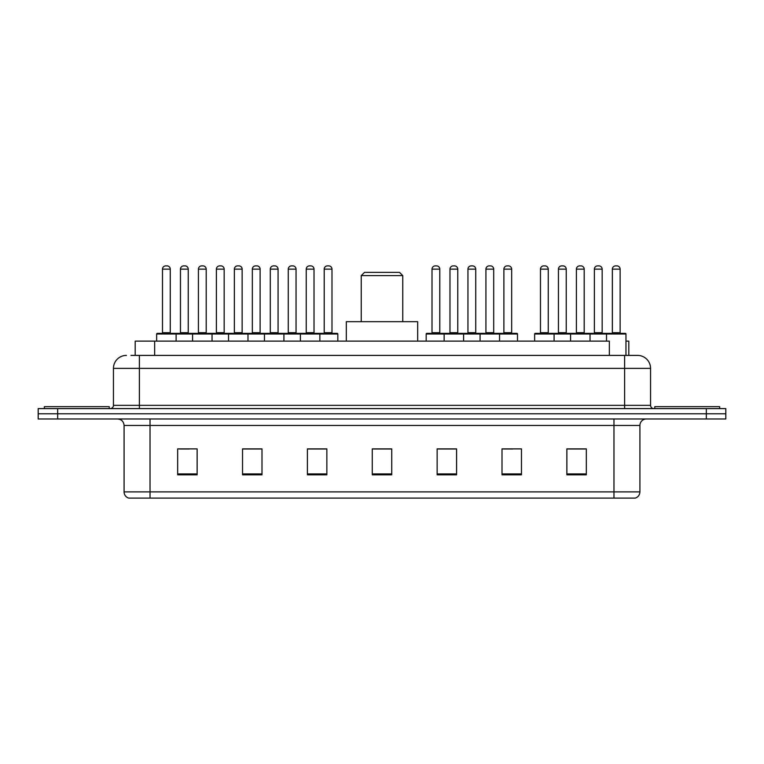 <?xml version="1.0" encoding="UTF-8"?>
<svg xmlns="http://www.w3.org/2000/svg" width="764" height="764" viewBox="0 0 764 764"><rect width="100%" height="100%" fill="white"/><g stroke="black" fill="none" stroke-linecap="round" stroke-linejoin="round"><path stroke-width="1.15" d="M130.969 355.403L139.392 355.403L130.969 355.403L135.19 355.403L135.19 341.136L609.347 341.136L609.347 355.403M625.964 341.136L628.81 341.136L628.81 355.403M126.423 355.403A12.969 12.969 0 0 0 113.444 368.382L113.444 405.35A3.247 3.247 0 0 1 110.207 408.597M650.556 368.382L139.392 368.382L139.392 355.403L637.577 355.403A12.969 12.969 0 0 1 650.556 368.382L650.556 405.35C650.747 407.327 651.826 408.406 653.793 408.597M57.663 408.597L38.2 408.597L38.2 413.782L57.663 413.782L38.2 413.782L38.2 418.978L57.663 418.978L57.663 413.782L706.337 413.782L57.663 413.782L57.663 408.597L706.337 408.597L706.337 413.782L725.8 413.782L706.337 413.782L706.337 418.978L57.663 418.978M706.337 418.978L725.8 418.978L725.8 408.597L706.337 408.597M637.386 355.403L633.031 355.403M639.917 491.882C639.735 494.996 638.179 497.068 635.247 498.109L613.969 498.109L613.969 491.882L639.917 491.882L639.917 425.462A6.484 6.484 0 0 1 646.401 418.978M613.969 498.109L128.753 498.109A6.484 6.484 0 0 1 124.083 491.882L124.083 425.462C123.701 421.518 121.543 419.36 117.599 418.978M586.332 474.826L586.332 448.879L566.869 448.879L566.869 474.826L586.332 474.826M521.468 474.826L521.468 448.879L502.005 448.879L502.005 474.826L521.468 474.826M456.595 474.826L456.595 448.879L437.142 448.879L437.142 474.826L456.595 474.826M197.131 474.826L197.131 448.879L177.668 448.879L177.668 474.826L197.131 474.826M261.995 474.826L261.995 448.879L242.532 448.879L242.532 474.826L261.995 474.826M326.858 474.826L326.858 448.879L307.405 448.879L307.405 474.826L326.858 474.826M391.731 474.826L391.731 448.879L372.269 448.879L372.269 474.826L391.731 474.826M602.166 498.109L150.03 498.109L150.03 491.882L613.969 491.882L613.969 425.462L124.083 425.462M502.913 449.012L512.644 449.012M566.869 449.012L585.167 449.012M575.435 449.012L567.194 449.012M323.229 449.012L314.988 449.012M242.532 449.012L261.087 449.012M251.356 449.012L243.114 449.012M179.483 449.012L189.214 449.012M449.012 449.012L440.771 449.012M391.731 449.012L372.269 449.012M326.858 449.012L307.405 449.012M456.595 449.012L437.142 449.012M109.233 408.597L109.233 406.649L44.36 406.649L44.36 408.597M361.238 275.613L402.762 275.613L399.515 272.376L364.485 272.376L361.238 275.613L361.238 321.673M402.762 275.613L402.762 321.673M417.679 341.136L417.679 321.673L346.321 321.673L346.321 341.136M719.64 408.597L719.64 406.649L654.767 406.649L654.767 408.597M319.018 333.352L337.172 333.352A0.649 0.649 0 0 1 337.822 334.002L156.649 334.002A0.649 0.649 0 0 1 157.298 333.352L175.462 333.352A0.649 0.649 0 0 1 176.112 334.002L176.112 341.136M170.267 332.703A0.649 0.649 0 0 0 170.916 333.352L161.834 333.352A0.649 0.649 0 0 0 162.484 332.703L170.267 332.703L170.267 269.129A3.247 3.247 0 0 0 167.029 265.891L165.731 265.891A3.247 3.247 0 0 0 162.484 269.129L162.484 332.703M156.649 334.002L156.649 341.136M192.585 341.136L192.585 334.002A0.649 0.649 0 0 1 193.235 333.352L211.399 333.352A0.649 0.649 0 0 1 212.048 334.002L212.048 341.136M206.204 269.129L198.42 269.129A3.247 3.247 0 0 1 201.667 265.891L202.966 265.891A3.247 3.247 0 0 1 206.204 269.129L206.204 332.703A0.649 0.649 0 0 0 206.853 333.352M198.42 269.129L198.42 332.703A0.649 0.649 0 0 1 197.771 333.352M228.522 341.136L228.522 334.002A0.649 0.649 0 0 1 229.171 333.352L247.335 333.352A0.649 0.649 0 0 1 247.985 334.002L247.985 341.136M242.14 269.129L234.357 269.129A3.247 3.247 0 0 1 237.604 265.891L238.903 265.891A3.247 3.247 0 0 1 242.14 269.129L242.14 332.703A0.649 0.649 0 0 0 242.79 333.352M234.357 269.129L234.357 332.703A0.649 0.649 0 0 1 233.708 333.352M264.459 341.136L264.459 334.002A0.649 0.649 0 0 1 265.108 333.352L283.272 333.352A0.649 0.649 0 0 1 283.921 334.002L283.921 341.136M278.077 269.129L270.294 269.129A3.247 3.247 0 0 1 273.541 265.891L274.839 265.891A3.247 3.247 0 0 1 278.077 269.129L278.077 332.703A0.649 0.649 0 0 0 278.726 333.352M270.294 269.129L270.294 332.703A0.649 0.649 0 0 1 269.644 333.352M300.395 341.136L300.395 334.002A0.649 0.649 0 0 1 301.045 333.352L319.209 333.352A0.649 0.649 0 0 1 319.858 334.002L319.858 341.136M314.023 269.129L306.23 269.129A3.247 3.247 0 0 1 309.477 265.891L310.776 265.891A3.247 3.247 0 0 1 314.023 269.129L314.023 332.703A0.649 0.649 0 0 0 314.663 333.352M306.23 269.129L306.23 332.703A0.649 0.649 0 0 1 305.581 333.352M498.701 333.352L516.865 333.352A0.649 0.649 0 0 1 517.505 334.002L444.142 334.002A0.649 0.649 0 0 1 444.791 333.352L462.955 333.352A0.649 0.649 0 0 1 463.605 334.002L463.605 341.136M457.77 269.129L449.977 269.129A3.247 3.247 0 0 1 453.224 265.891L454.523 265.891A3.247 3.247 0 0 1 457.77 269.129L457.77 332.703A0.649 0.649 0 0 0 458.419 333.352M449.977 269.129L449.977 332.703A0.649 0.649 0 0 1 449.337 333.352M444.982 333.352L426.828 333.352A0.649 0.649 0 0 0 426.178 334.002L444.142 334.002L444.142 341.136M480.078 341.136L480.078 334.002A0.649 0.649 0 0 1 480.728 333.352L498.892 333.352A0.649 0.649 0 0 1 499.541 334.002L499.541 341.136M493.706 269.129L485.923 269.129A3.247 3.247 0 0 1 489.161 265.891L490.459 265.891A3.247 3.247 0 0 1 493.706 269.129L493.706 332.703A0.649 0.649 0 0 0 494.356 333.352M485.923 269.129L485.923 332.703A0.649 0.649 0 0 1 485.274 333.352M606.511 341.136L606.511 334.002A0.649 0.649 0 0 1 607.16 333.352L625.315 333.352A0.649 0.649 0 0 1 625.964 334.002L534.638 334.002A0.649 0.649 0 0 1 535.287 333.352L553.442 333.352A0.649 0.649 0 0 1 554.091 334.002L554.091 341.136M548.256 269.129L540.473 269.129A3.247 3.247 0 0 1 543.72 265.891L545.009 265.891A3.247 3.247 0 0 1 548.256 269.129L548.256 332.703A0.649 0.649 0 0 0 548.905 333.352M540.473 269.129L540.473 332.703A0.649 0.649 0 0 1 539.823 333.352M534.638 334.002L534.638 341.136M570.574 341.136L570.574 334.002A0.649 0.649 0 0 1 571.224 333.352L589.378 333.352A0.649 0.649 0 0 1 590.028 334.002L590.028 341.136M584.193 269.129L576.409 269.129A3.247 3.247 0 0 1 579.656 265.891L580.946 265.891A3.247 3.247 0 0 1 584.193 269.129L584.193 332.703A0.649 0.649 0 0 0 584.842 333.352M576.409 269.129L576.409 332.703A0.649 0.649 0 0 1 575.76 333.352M620.129 269.129L612.346 269.129A3.247 3.247 0 0 1 615.593 265.891L616.882 265.891A3.247 3.247 0 0 1 620.129 269.129L620.129 332.703A0.649 0.649 0 0 0 620.779 333.352M612.346 269.129L612.346 332.703A0.649 0.649 0 0 1 611.697 333.352M625.964 334.002L625.964 355.403M193.426 333.352L175.262 333.352M180.457 269.129A3.247 3.247 0 0 1 183.694 265.891L184.993 265.891A3.247 3.247 0 0 1 188.24 269.129L180.457 269.129L180.457 332.703A0.649 0.649 0 0 1 179.807 333.352M188.24 269.129L188.24 332.703A0.649 0.649 0 0 0 188.889 333.352M229.362 333.352L211.198 333.352M216.393 269.129A3.247 3.247 0 0 1 219.631 265.891L220.93 265.891A3.247 3.247 0 0 1 224.177 269.129L216.393 269.129L216.393 332.703A0.649 0.649 0 0 1 215.744 333.352M224.177 269.129L224.177 332.703A0.649 0.649 0 0 0 224.826 333.352M265.299 333.352L247.135 333.352M252.33 269.129A3.247 3.247 0 0 1 255.577 265.891L256.866 265.891A3.247 3.247 0 0 1 260.113 269.129L252.33 269.129L252.33 332.703A0.649 0.649 0 0 1 251.681 333.352M260.113 269.129L260.113 332.703A0.649 0.649 0 0 0 260.763 333.352M301.236 333.352L283.081 333.352M288.267 269.129A3.247 3.247 0 0 1 291.514 265.891L292.803 265.891A3.247 3.247 0 0 1 296.05 269.129L288.267 269.129L288.267 332.703A0.649 0.649 0 0 1 287.617 333.352M296.05 269.129L296.05 332.703A0.649 0.649 0 0 0 296.699 333.352M324.203 269.129A3.247 3.247 0 0 1 327.45 265.891L328.74 265.891A3.247 3.247 0 0 1 331.987 269.129L324.203 269.129L324.203 332.703A0.649 0.649 0 0 1 323.554 333.352M331.987 269.129L331.987 332.703A0.649 0.649 0 0 0 332.636 333.352M337.822 334.002L337.822 341.136M432.013 269.129A3.247 3.247 0 0 1 435.26 265.891L436.55 265.891A3.247 3.247 0 0 1 439.797 269.129L432.013 269.129L432.013 332.703A0.649 0.649 0 0 1 431.364 333.352M439.797 269.129L439.797 332.703A0.649 0.649 0 0 0 440.446 333.352M426.178 334.002L426.178 341.136M480.919 333.352L462.764 333.352M467.95 269.129A3.247 3.247 0 0 1 471.197 265.891L472.486 265.891A3.247 3.247 0 0 1 475.733 269.129L467.95 269.129L467.95 332.703A0.649 0.649 0 0 1 467.301 333.352M475.733 269.129L475.733 332.703A0.649 0.649 0 0 0 476.383 333.352M503.887 269.129A3.247 3.247 0 0 1 507.134 265.891L508.423 265.891A3.247 3.247 0 0 1 511.67 269.129L503.887 269.129L503.887 332.703A0.649 0.649 0 0 1 503.237 333.352M511.67 269.129L511.67 332.703A0.649 0.649 0 0 0 512.319 333.352M517.505 334.002L517.505 341.136M571.415 333.352L553.251 333.352M558.436 269.129A3.247 3.247 0 0 1 561.683 265.891L562.982 265.891A3.247 3.247 0 0 1 566.229 269.129L558.436 269.129L558.436 332.703A0.649 0.649 0 0 1 557.796 333.352M566.229 269.129L566.229 332.703A0.649 0.649 0 0 0 566.869 333.352M607.351 333.352L589.187 333.352M594.373 269.129A3.247 3.247 0 0 1 597.62 265.891L598.919 265.891A3.247 3.247 0 0 1 602.166 269.129L594.373 269.129L594.373 332.703A0.649 0.649 0 0 1 593.733 333.352M602.166 269.129L602.166 332.703A0.649 0.649 0 0 0 602.815 333.352M154.653 355.403L154.653 341.136M139.392 408.597L139.392 368.382L113.444 368.382M113.444 405.35L650.556 405.35M624.608 355.403L624.608 408.597M613.969 418.978L613.969 425.462L639.917 425.462M124.083 491.882L150.03 491.882L150.03 418.978M391.731 473.928L372.269 473.928M326.858 473.928L307.405 473.928M261.995 473.928L242.532 473.928M197.131 473.928L177.668 473.928M456.595 473.928L437.142 473.928M521.468 473.928L502.005 473.928M586.332 473.928L566.869 473.928M170.267 269.129L162.484 269.129M198.42 332.703L206.204 332.703M234.357 332.703L242.14 332.703M270.294 332.703L278.077 332.703M306.23 332.703L314.023 332.703M449.977 332.703L457.77 332.703M485.923 332.703L493.706 332.703M540.473 332.703L548.256 332.703M576.409 332.703L584.193 332.703M612.346 332.703L620.129 332.703M180.457 332.703L188.24 332.703M216.393 332.703L224.177 332.703M252.33 332.703L260.113 332.703M288.267 332.703L296.05 332.703M324.203 332.703L331.987 332.703M432.013 332.703L439.797 332.703M467.95 332.703L475.733 332.703M503.887 332.703L511.67 332.703M558.436 332.703L566.229 332.703M594.373 332.703L602.166 332.703"/></g></svg>
